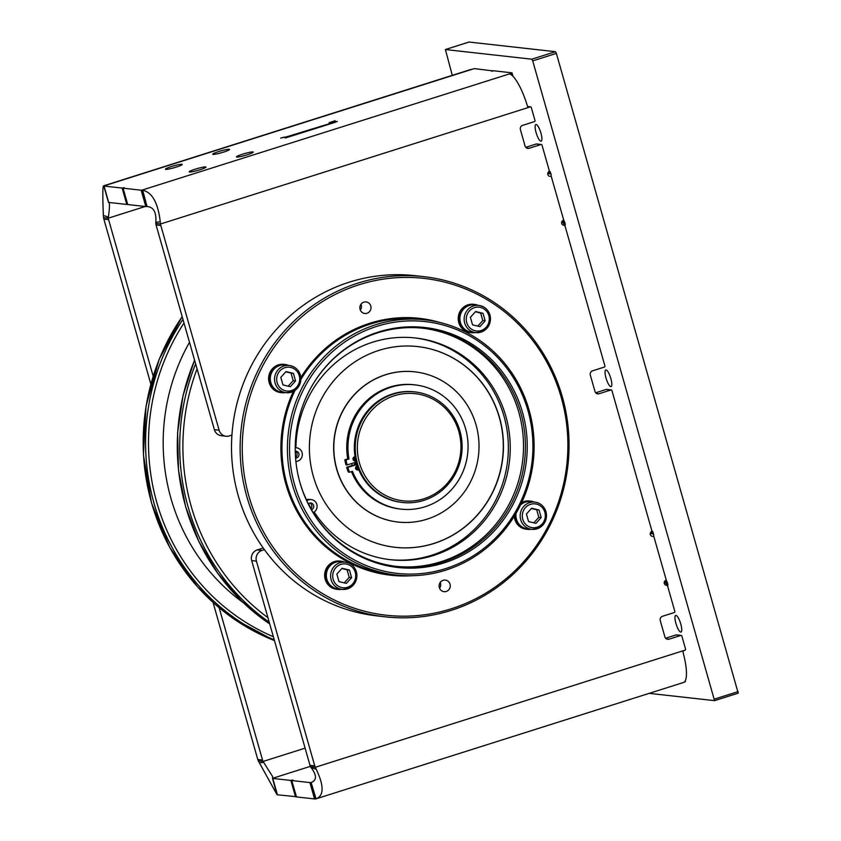<?xml version="1.0" encoding="UTF-8"?>
<svg xmlns="http://www.w3.org/2000/svg" width="841" height="841" viewBox="0 0 841 841"><rect width="100%" height="100%" fill="white"/><g stroke="black" fill="none" stroke-linecap="round" stroke-linejoin="round"><path stroke-width="1.26" d="M285.341 137.22L332.573 122.723L333.74 122.208L332.668 122.061L329.115 122.639L333.499 121.335M285.877 137.882L284.342 137.104L280.652 138.071L285.288 137.02M333.467 121.22L335.202 120.799L332.384 121.84L333.74 122.008L337.294 121.43L334.529 122.502L285.246 138.019M356.195 462.077L347.144 464.947A65.693 63.086 -83.6 0 1 346.019 459.943L348.962 459.007A62.518 60.026 -83.6 0 1 390.981 387.238A62.518 60.026 -83.6 0 1 414.949 384.873A62.518 60.026 -83.6 0 1 467.848 441.094A62.518 60.026 -83.6 0 1 425.031 506.766A62.518 60.026 -83.6 0 1 401.062 509.131A62.518 60.026 -83.6 0 1 352.463 471.286L349.52 472.221A65.693 63.086 -83.6 0 1 347.838 467.396L346.65 467.26L355.638 464.421A55.632 53.425 -83.6 0 1 355.28 463.191A55.632 53.425 -83.6 0 1 355.07 462.434M401.062 509.131L399.885 508.994A62.518 60.026 -83.6 0 1 351.454 471.601M347.144 464.947L345.956 464.81A65.693 63.086 -83.6 0 1 344.831 459.817L347.775 458.881A62.518 60.026 -83.6 0 1 389.793 387.102A62.518 60.026 -83.6 0 1 413.761 384.736L414.949 384.873M295.885 447.738L296.463 447.801A6.844 6.57 -83.6 0 0 295.885 447.769A111.569 107.133 -83.6 0 1 372.679 342.192A111.569 107.133 -83.6 0 1 415.443 337.977A111.569 107.133 -83.6 0 1 509.856 438.308A111.569 107.133 -83.6 0 1 433.441 555.502A111.569 107.133 -83.6 0 1 390.676 559.728A111.569 107.133 -83.6 0 1 314.198 512.032A6.844 6.57 96.4 0 0 307.533 500.332L306.765 500.731M311.223 499.628L309.33 499.417A6.844 6.57 96.4 0 0 306.334 499.806M389.73 559.622A111.569 107.133 96.4 0 0 431.549 555.291A111.569 107.133 96.4 0 0 508.006 438.592A111.569 107.133 96.4 0 0 414.497 337.872M296.463 447.801A6.844 6.57 -83.6 0 1 296.442 461.404L295.895 461.467M550.971 173.929L547.88 173.582A2.565 2.47 -83.6 0 1 547.743 174.182M551.086 176.19A2.565 2.47 -83.6 0 1 548.595 171.869A1.714 1.64 -83.6 0 0 549.11 170.061L542.003 145.094A0.852 0.82 -83.6 0 0 540.984 144.526L536.232 144A0.852 0.82 -83.6 0 1 536.558 143.969L541.31 144.494M549.215 173.509L550.687 173.036L549.173 173.53L549.278 172.605A2.565 0.662 72.4 0 1 549.436 171.207A2.565 0.662 72.4 0 1 550.361 172.268A2.565 0.662 72.4 0 1 551.139 174.718A2.565 0.662 72.4 0 1 551.128 175.937L563.88 220.699A2.565 0.662 72.4 0 1 565.047 223.359A2.565 0.662 72.4 0 1 565.015 225.367A2.565 0.662 72.4 0 1 564.595 225.136A2.565 0.662 72.4 0 1 563.869 223.822L565.068 223.443M595.691 392.768L606.151 389.457A0.852 0.82 -83.6 0 1 606.487 389.425L611.228 389.951A0.852 0.82 -83.6 0 0 610.902 389.982L599.076 393.735A3.427 3.29 -83.6 0 1 594.986 391.454L590.319 375.097A3.427 3.29 -83.6 0 1 592.548 370.818L604.374 367.075A0.852 0.82 -83.6 0 0 604.931 366.003L565.184 226.492A1.714 1.64 -83.6 0 0 563.817 225.293A2.565 2.47 -83.6 0 1 563.586 220.237M653.51 533.93L650.429 533.583A2.565 2.47 -83.6 0 1 650.293 534.193M653.562 536.232A2.565 2.47 -83.6 0 1 651.144 531.869A1.714 1.64 -83.6 0 0 651.67 530.072L611.922 390.55A0.852 0.82 -83.6 0 0 611.228 389.951M651.67 533.183L653.152 532.721L651.628 533.215L651.733 532.279A2.565 0.662 72.4 0 1 651.891 530.892A2.565 0.662 72.4 0 1 652.826 531.943A2.565 0.662 72.4 0 1 653.594 534.392A2.565 0.662 72.4 0 1 653.594 535.622L666.524 581.026A2.565 0.662 72.4 0 1 667.691 583.686A2.565 0.662 72.4 0 1 667.659 585.693A2.565 0.662 72.4 0 1 667.239 585.462A2.565 0.662 72.4 0 1 666.514 584.159L667.712 583.78M665.609 638.224L676.08 634.913A0.852 0.82 -83.6 0 1 676.406 634.881L681.147 635.407A0.852 0.82 -83.6 0 0 680.821 635.439L668.994 639.192A3.427 3.29 -83.6 0 1 664.905 636.921L660.248 620.553A3.427 3.29 -83.6 0 1 662.466 616.285L674.293 612.532A0.852 0.82 -83.6 0 0 674.85 611.47L667.733 586.492A1.714 1.64 -83.6 0 0 666.366 585.294A2.565 2.47 -83.6 0 1 666.083 580.258M685.205 680.895L685.436 681.578L684.374 681.988M213.057 602.461L257.788 759.507A8.557 8.221 96.4 0 0 258.334 760.916L276.889 794.461L272.484 778.346A8.557 0.936 -15.9 0 0 272.778 778.43L290.87 780.448L292.92 780.006L291.753 780.532L296.484 796.921L314.566 798.939A8.557 0.936 -15.9 0 0 315.112 798.95L316.058 798.834L311.107 782.477C316.868 780.343 316.899 775.402 311.181 767.675L310.539 766.75A8.557 8.221 -83.6 0 1 310.003 765.342L251.68 560.611A8.557 8.221 -83.6 0 1 257.23 549.93L263.233 548.027M296.358 796.7L277.446 794.798L272.778 778.43M468.963 42.082L445.394 49.545L531.775 59.196L532.721 60.878L714.556 700.648L738.209 693.163L714.598 700.627M445.394 49.545L452.29 75.343M714.556 700.648L649.199 693.362M540.879 141.172A8.725 2.239 72.4 0 1 536.222 133.025A8.725 2.239 72.4 0 1 535.875 124.5A8.725 2.239 72.4 0 1 536.127 124.479A8.725 2.239 72.4 0 1 540.784 132.615A8.725 2.239 72.4 0 1 541.141 141.141A8.725 2.239 72.4 0 1 540.879 141.172M680.726 632.085A8.725 2.239 72.4 0 1 676.069 623.938A8.725 2.239 72.4 0 1 675.712 615.412A8.725 2.239 72.4 0 1 675.975 615.391A8.725 2.239 72.4 0 1 680.632 623.538A8.725 2.239 72.4 0 1 680.979 632.064A8.725 2.239 72.4 0 1 680.726 632.085M610.808 386.629A8.725 2.239 -107.6 0 0 611.06 386.608A8.725 2.239 -107.6 0 0 610.713 378.082A8.725 2.239 -107.6 0 0 606.046 369.935A8.725 2.239 -107.6 0 0 605.793 369.956A8.725 2.239 -107.6 0 0 606.14 378.482A8.725 2.239 -107.6 0 0 610.808 386.629M150.844 384.074L103.864 219.133A8.557 8.221 96.4 0 1 103.569 217.64L103.359 215.454C102.602 196.615 102.655 186.744 103.517 185.861L470.098 69.698A34.239 8.788 72.4 0 1 470.76 69.593L474.503 68.636L492.9 70.896M512.978 76.279L511.99 72.831L513.021 76.331M492.847 70.707L491.67 71.233L493.72 70.781L511.99 72.831L510.003 74.092M528.463 107.406L530.261 106.891A0.852 0.82 96.4 0 1 531.281 107.459L535.013 120.547A0.852 0.82 -83.6 0 1 534.456 121.619L522.629 125.362A3.427 3.29 -83.6 0 0 520.4 129.64L525.068 145.998A3.427 3.29 -83.6 0 0 529.147 148.279L540.984 144.526M681.147 635.407A0.852 0.82 -83.6 0 1 681.841 636.017L685.573 649.105A0.852 0.82 96.4 0 1 685.016 650.167L683.439 650.671L682.997 652.164A34.239 8.788 72.4 0 1 683.491 682.493L316.058 798.834C324.037 795.691 324.09 785.83 316.216 769.242L315.28 767.286A8.557 8.221 -83.6 0 1 314.744 765.867L310.003 765.342M549.173 173.53L547.754 173.383M561.662 222.623L563.155 222.791L563.869 223.822M651.628 533.215L650.377 533.078M664.211 582.95L665.799 583.128L666.514 584.159M469.057 42.05L555.438 51.7L556.374 53.393L738.209 693.163M103.569 217.64L108.321 218.166A8.557 8.221 96.4 0 0 108.605 219.669L153.167 376.106M257.788 759.507L262.539 760.033L219.165 607.77M262.539 760.033A8.557 8.221 96.4 0 0 263.075 761.452L272.684 776.663L272.537 778.167M103.359 215.454L108.394 217.02L108.321 218.166L145.167 206.497M127.611 204.331L126.791 204.447L122.124 188.079L104.042 186.061A8.557 0.936 164.1 0 1 103.748 185.977L108.468 202.218C109.814 202.103 109.793 207.033 108.394 217.02M471.896 69.361L103.748 185.977L108.468 202.218M104.042 186.061L108.699 202.429A8.557 0.936 164.1 0 1 108.405 202.334M122.124 188.079L124.184 187.638L123.08 188.184L141.162 190.203L145.829 206.571A8.557 0.936 164.1 0 0 146.376 206.581L141.709 190.213A8.557 0.936 164.1 0 1 141.162 190.203M189.509 172.027A8.725 0.957 -15.9 0 0 198.907 170.071A8.725 0.957 -15.9 0 0 205.95 167.086A8.725 0.957 -15.9 0 0 205.603 166.928A8.725 0.957 -15.9 0 0 196.205 168.873A8.725 0.957 -15.9 0 0 189.162 171.869A8.725 0.957 -15.9 0 0 189.509 172.027M236.826 157.036A8.725 0.957 -15.9 0 0 246.224 155.091A8.725 0.957 -15.9 0 0 253.267 152.095A8.725 0.957 -15.9 0 0 252.92 151.937A8.725 0.957 -15.9 0 0 243.522 153.892A8.725 0.957 -15.9 0 0 236.479 156.878A8.725 0.957 -15.9 0 0 236.826 157.036M213.099 154.387A8.725 0.957 -15.9 0 0 222.497 152.442A8.725 0.957 -15.9 0 0 229.54 149.446A8.725 0.957 -15.9 0 0 229.183 149.288A8.725 0.957 -15.9 0 0 219.785 151.233A8.725 0.957 -15.9 0 0 212.741 154.229A8.725 0.957 -15.9 0 0 213.099 154.387M165.782 169.377A8.725 0.957 -15.9 0 0 175.18 167.422A8.725 0.957 -15.9 0 0 182.224 164.437A8.725 0.957 -15.9 0 0 181.866 164.279A8.725 0.957 -15.9 0 0 172.468 166.224A8.725 0.957 -15.9 0 0 165.425 169.22A8.725 0.957 -15.9 0 0 165.782 169.377M285.698 137.283L285.12 137.598M123.007 188.153L127.674 204.521L145.829 206.571M108.699 202.429L126.791 204.447M219.133 430.224A8.557 8.221 96.4 0 0 226.071 436.237L221.33 435.701A8.557 8.221 -83.6 0 1 214.392 429.698L219.133 430.224L160.82 225.493A8.557 8.221 -83.6 0 1 160.526 224L528.684 107.396L527.528 106.397A34.239 8.788 -107.6 0 0 509.446 73.913L141.709 190.213L142.686 190.234L147.038 206.529L146.376 206.581M142.686 190.234C152.147 192.274 158.013 202.807 160.274 221.814L155.837 222.318C156.479 212.258 153.546 206.991 147.038 206.529M160.82 225.493L156.069 224.968A8.557 8.221 -83.6 0 1 155.785 223.475L160.526 224L160.274 221.814M155.785 223.475L155.837 222.318M257.23 549.93L261.982 550.456L264.421 549.688M261.982 550.456A8.557 8.221 96.4 0 0 256.431 561.136L314.744 765.867M226.071 436.237A8.557 8.221 96.4 0 0 229.351 435.911L231.927 435.091M385.588 616.863L376.978 615.896A171.175 164.384 -83.6 0 1 238.255 495.738A171.175 164.384 -83.6 0 1 414.981 275.659L423.591 276.626A171.175 164.384 -83.6 0 1 562.314 396.784A171.175 164.384 -83.6 0 1 385.588 616.863A171.175 164.384 -83.6 0 1 246.865 496.695A171.175 164.384 -83.6 0 1 423.591 276.626M683.439 650.671L315.28 767.286L310.539 766.75M311.685 782.309L312.852 781.825M525.772 147.312L536.232 144M564.311 221.351L562.335 221.13A1.714 1.64 -83.6 0 1 562.23 221.12M666.755 581.352L664.884 581.142A1.714 1.64 -83.6 0 1 664.779 581.12M156.069 224.968L214.392 429.698M243.385 602.755A196.857 189.036 -83.6 0 1 189.498 342.298M258.334 760.916L263.075 761.452L305.104 748.143M314.566 798.939L309.909 782.582L291.816 780.553M309.909 782.582A8.557 0.936 -15.9 0 0 310.455 782.582L315.112 798.95M248.925 496.253A169.462 162.734 -83.6 0 1 358.918 284.794A169.462 162.734 -83.6 0 1 561.21 397.33A169.462 162.734 -83.6 0 1 451.218 608.8A169.462 162.734 -83.6 0 1 248.925 496.253M367.033 313.262A5.824 5.593 96.4 0 0 366.087 301.919A5.824 5.593 96.4 0 0 359.874 308.248A5.824 5.593 96.4 0 0 367.033 313.262M443.102 580.322A5.824 5.593 96.4 0 0 444.037 591.665A5.824 5.593 96.4 0 0 450.261 585.336A5.824 5.593 96.4 0 0 443.102 580.322M474.608 304.421A14.213 13.645 -83.6 0 0 469.162 304.968A14.213 13.645 96.4 0 0 459.428 319.885A14.213 13.645 96.4 0 0 471.454 332.668L470.266 332.531A14.213 13.645 -83.6 0 1 458.25 319.759A14.213 13.645 -83.6 0 1 467.974 304.831A14.213 13.645 -83.6 0 1 473.42 304.295L474.608 304.421A14.213 13.645 -83.6 0 1 478.161 305.336M515.459 514.303A14.213 13.645 96.4 0 0 527.486 529.367L526.298 529.241A14.213 13.645 -83.6 0 1 514.261 516.269M521.683 502.519A14.213 13.645 -83.6 0 1 524.006 501.541A14.213 13.645 -83.6 0 1 529.462 501.005L530.639 501.131A14.213 13.645 -83.6 0 1 534.203 502.045M341.047 561.189A14.213 13.645 -83.6 0 0 335.601 561.725A14.213 13.645 96.4 0 0 325.866 576.653A14.213 13.645 96.4 0 0 337.893 589.425L336.705 589.289A14.213 13.645 -83.6 0 1 324.689 576.516A14.213 13.645 -83.6 0 1 334.413 561.588A14.213 13.645 -83.6 0 1 339.859 561.052L341.047 561.189A14.213 13.645 -83.6 0 1 344.6 562.103M285.015 364.479A14.213 13.645 -83.6 0 0 279.569 365.015A14.213 13.645 96.4 0 0 269.835 379.943A14.213 13.645 96.4 0 0 281.861 392.715L280.673 392.589A14.213 13.645 -83.6 0 1 268.647 379.806A14.213 13.645 -83.6 0 1 278.382 364.889A14.213 13.645 -83.6 0 1 283.827 364.342L285.015 364.479A14.213 13.645 -83.6 0 1 288.568 365.393M360.337 310.108A5.824 5.593 96.4 0 0 360.989 304.221M439.58 588.29A5.824 5.593 96.4 0 0 440.232 582.414M529.052 409.956A128.379 123.28 96.4 0 0 425.01 319.843A128.379 123.28 96.4 0 0 292.468 484.9A128.379 123.28 96.4 0 0 396.51 575.023A128.379 123.28 96.4 0 0 529.052 409.956M527.948 410.513A126.676 121.64 96.4 0 0 376.747 326.392A126.676 121.64 96.4 0 0 294.518 484.448A126.676 121.64 96.4 0 0 445.73 568.579A126.676 121.64 96.4 0 0 527.948 410.513M522.482 412.248A120.736 115.942 -83.6 0 1 444.111 562.902A120.736 115.942 -83.6 0 1 299.985 482.723A120.736 115.942 -83.6 0 1 299.774 481.988A120.736 115.942 -83.6 0 1 310.14 389.236A120.736 115.942 -83.6 0 1 424.274 327.443A120.736 115.942 -83.6 0 1 522.482 412.248M310.056 389.404A119.821 115.07 -83.6 0 1 423.591 328.295A119.821 115.07 -83.6 0 1 520.695 412.405A119.821 115.07 -83.6 0 1 396.984 566.456A119.821 115.07 -83.6 0 1 299.88 482.345A119.821 115.07 -83.6 0 1 299.732 481.809M396.037 566.35A119.821 115.07 96.4 0 0 518.792 412.195A119.821 115.07 96.4 0 0 422.645 328.19M308.3 503.875A3.427 3.29 -83.6 0 1 313.746 506.082A3.427 3.29 -83.6 0 1 311.443 509.688M295.59 458.03A3.427 3.29 96.4 0 0 298.986 454.287A3.427 3.29 96.4 0 0 295.254 451.218M295.538 457.294A3.427 3.29 96.4 0 0 295.254 451.312M309.877 503.065A3.427 3.29 -83.6 0 1 310.855 508.658M378.913 350.392A100.994 96.988 96.4 0 0 309.74 456.495A100.994 96.988 96.4 0 0 395.207 547.312A100.994 96.988 96.4 0 0 433.924 543.486A100.994 96.988 -83.6 0 0 503.097 437.394A100.994 96.988 -83.6 0 0 417.63 346.576A100.994 96.988 -83.6 0 0 378.913 350.392M395.123 547.302A100.994 96.988 96.4 0 0 433.756 543.475A100.994 96.988 96.4 0 0 502.939 437.425A100.994 96.988 96.4 0 0 417.546 346.566M414.729 371.827A75.574 72.578 96.4 0 0 414.645 371.817A75.574 72.578 96.4 0 0 385.672 374.676A75.574 72.578 96.4 0 0 333.909 454.066A75.574 72.578 96.4 0 0 397.867 522.03A75.574 72.578 96.4 0 0 397.94 522.04M414.813 371.838A75.574 72.578 -83.6 0 0 385.84 374.697A75.574 72.578 96.4 0 0 334.077 454.087A75.574 72.578 96.4 0 0 398.024 522.051A75.574 72.578 96.4 0 0 426.997 519.191A75.574 72.578 -83.6 0 0 478.76 439.801A75.574 72.578 -83.6 0 0 414.813 371.838L414.645 371.817M355.648 459.775A2.145 2.05 -83.6 0 1 354.629 460.71A55.632 53.425 -83.6 0 1 353.893 457.105M358.308 468.563A2.145 2.05 -83.6 0 1 357.499 469.541A55.632 53.425 -83.6 0 1 356.248 466.271M355.638 464.421L356.752 464.064M347.838 467.396L356.889 464.526M355.88 460.815A2.145 2.05 -83.6 0 1 352.989 459.07A2.145 2.05 -83.6 0 1 355.07 456.737M358.739 469.646A2.145 2.05 -83.6 0 1 355.554 468.069A2.145 2.05 -83.6 0 1 357.288 465.756M402.492 502.487L401.62 502.382A55.632 53.425 -83.6 0 1 356.531 463.338A55.632 53.425 -83.6 0 1 413.972 391.811L414.844 391.906A55.632 53.425 96.4 0 0 357.414 463.433A55.632 53.425 96.4 0 0 402.492 502.487A55.632 53.425 96.4 0 0 459.932 430.96A55.632 53.425 96.4 0 0 414.844 391.906M458.829 431.517A53.919 51.785 96.4 0 0 394.461 395.701A53.919 51.785 96.4 0 0 359.464 462.981A53.919 51.785 96.4 0 0 423.832 498.797A53.919 51.785 96.4 0 0 458.829 431.517M349.52 472.221L348.332 472.085A65.693 63.086 -83.6 0 1 346.65 467.26M357.499 469.541A2.145 2.05 -83.6 0 1 356.784 469.835M348.962 459.007L347.775 458.881M346.019 459.943L344.831 459.817M471.454 332.668A14.213 13.645 96.4 0 0 475.123 332.563M460.416 322.545A13.698 13.151 96.4 0 0 471.517 332.153L475.785 332.637A13.698 13.151 -83.6 0 1 464.684 323.018A13.698 13.151 96.4 0 1 478.823 305.409L474.555 304.936A13.698 13.151 96.4 0 0 460.416 322.545M470.392 317.299L472.547 324.857L479.927 326.634L485.162 320.852L483.007 313.294L475.628 311.517L470.392 317.299M477.783 326.119L482.787 320.589L480.642 313.031L475.396 311.769M480.642 313.031L483.007 313.294M482.787 320.589L485.162 320.852M521.073 503.812A14.213 13.645 96.4 0 1 525.194 501.667A14.213 13.645 -83.6 0 1 530.639 501.131M527.486 529.367A14.213 13.645 96.4 0 0 531.155 529.262M516.069 513.273A13.698 13.151 96.4 0 0 516.448 519.244A13.698 13.151 96.4 0 0 527.549 528.863L531.817 529.336A13.698 13.151 -83.6 0 1 520.716 519.727A13.698 13.151 96.4 0 1 534.855 502.119L530.587 501.646A13.698 13.151 96.4 0 0 520.547 504.894M526.424 513.998L528.579 521.557L535.969 523.344L541.194 517.562L539.049 510.003L531.659 508.227L526.424 513.998M533.825 522.818L538.829 517.299L536.674 509.741L531.428 508.479M536.674 509.741L539.049 510.003M538.829 517.299L541.194 517.562M337.893 589.425A14.213 13.645 96.4 0 0 341.562 589.32M326.855 579.302A13.698 13.151 96.4 0 0 337.956 588.91L342.224 589.394A13.698 13.151 -83.6 0 1 331.123 579.775A13.698 13.151 96.4 0 1 345.262 562.177L340.994 561.693A13.698 13.151 96.4 0 0 326.855 579.302M336.831 574.056L338.986 581.615L346.376 583.391L351.601 577.62L349.446 570.061L342.066 568.274L336.831 574.056M344.221 582.876L349.236 577.347L347.081 569.788L341.835 568.527M347.081 569.788L349.446 570.061M349.236 577.347L351.601 577.62M281.861 392.715A14.213 13.645 96.4 0 0 285.53 392.61M270.823 382.592A13.698 13.151 96.4 0 0 281.914 392.211L286.192 392.684A13.698 13.151 -83.6 0 1 275.091 383.075A13.698 13.151 96.4 0 1 289.23 365.467L284.962 364.994A13.698 13.151 96.4 0 0 270.823 382.592M280.799 377.346L282.954 384.905L290.334 386.692L295.569 380.91L293.414 373.351L286.035 371.575L280.799 377.346M288.19 386.166L293.194 380.647L291.049 373.089L285.803 371.827M291.049 373.089L293.414 373.351M293.194 380.647L295.569 380.91M335.117 121.756L335.275 122.292M411.396 575.738A129.241 124.111 -83.6 0 1 286.056 484.752A129.241 124.111 -83.6 0 1 285.982 484.511A129.241 124.111 -83.6 0 1 293.372 391.401M396.51 575.023L391.054 574.414A128.379 123.28 -83.6 0 1 287.086 484.532A128.379 123.28 -83.6 0 1 287.012 484.29A128.379 123.28 -83.6 0 1 294.981 390.455M549.278 172.605L550.361 172.258M651.733 532.279L652.816 531.933M194.555 360.064L183.023 395.617L177.609 432.673L178.481 470.077L185.619 506.702L198.802 541.415L217.619 573.152L241.504 600.947L269.719 623.938A213.971 205.477 -83.6 0 1 194.597 360.2M197.067 368.884A211.406 203.007 96.4 0 0 267.943 617.693M195.627 363.848A213.971 205.477 96.4 0 0 269.215 622.172M556.374 53.393L532.721 60.878M555.438 51.7L531.775 59.196M738.167 691.575L714.514 699.071M103.864 219.133L108.605 219.669M127.737 204.552L123.08 188.184M251.68 560.611L256.431 561.136M316.216 769.242L311.181 767.675M527.601 106.597L530.261 106.891M273.367 636.742A211.669 203.27 -83.6 0 1 184 323.007M274.24 639.812A213.971 205.477 -83.6 0 1 182.97 319.38M274.471 640.6A213.971 205.477 -83.6 0 1 182.203 316.689M259.301 762.882L263.738 762.377M310.361 766.351L272.484 778.346L276.889 794.461M290.87 780.448L295.527 796.816M680.821 635.439L676.08 634.913M668.994 639.192L666.429 638.908M666.377 580.837L665.199 580.7M665.799 583.128L667.365 582.624M666.924 581.625L664.222 582.477L666.924 581.636M610.902 389.982L606.151 389.457M599.076 393.735L596.511 393.451M564.006 220.847L562.65 220.699M563.155 222.791L564.721 222.297M561.735 222.108L564.174 221.341L561.735 222.098M529.147 148.279L526.592 147.984M300.857 377.514A129.241 124.111 -83.6 0 1 439.696 322.418M300.931 379.407A128.379 123.28 -83.6 0 1 419.554 319.233L425.01 319.843M307.533 500.332L306.523 500.216M302.403 490.177A116.226 111.611 96.4 0 0 306.492 499.743M308.5 503.706A116.226 111.611 96.4 0 0 311.107 508.363M351.643 463.517A59.227 56.873 96.4 0 0 352.221 465.504M489.925 315.028A13.698 13.151 96.4 0 0 478.823 305.409C484.437 306.313 488.158 309.52 489.988 315.06C491.239 326.056 486.508 331.911 475.785 332.637A13.698 13.151 -83.6 0 0 489.946 315.123M488.821 315.575A11.984 11.511 -83.6 0 1 481.041 330.534A11.984 11.511 -83.6 0 1 466.734 322.576A11.984 11.511 96.4 0 1 474.513 307.617A11.984 11.511 96.4 0 1 488.821 315.575M545.956 511.727A13.698 13.151 96.4 0 0 534.855 502.119C540.469 503.013 544.19 506.229 546.019 511.759C547.27 522.766 542.54 528.621 531.817 529.336A13.698 13.151 -83.6 0 0 545.977 511.822M544.852 512.285A11.984 11.511 -83.6 0 1 537.073 527.233A11.984 11.511 -83.6 0 1 522.776 519.275A11.984 11.511 96.4 0 1 530.545 504.327A11.984 11.511 96.4 0 1 544.852 512.285M356.363 571.785A13.698 13.151 96.4 0 0 345.262 562.177C350.876 563.071 354.597 566.287 356.426 571.817C357.677 582.813 352.947 588.679 342.224 589.394A13.698 13.151 -83.6 0 0 356.384 571.88M355.259 572.343A11.984 11.511 -83.6 0 1 347.48 587.291A11.984 11.511 -83.6 0 1 333.173 579.333A11.984 11.511 96.4 0 1 340.952 564.385A11.984 11.511 96.4 0 1 355.259 572.343M300.332 375.075A13.698 13.151 96.4 0 0 289.23 365.467C294.844 366.361 298.566 369.577 300.395 375.107C301.646 386.114 296.905 391.969 286.192 392.684A13.698 13.151 -83.6 0 0 300.353 375.17M299.228 375.633A11.984 11.511 -83.6 0 1 291.449 390.581A11.984 11.511 -83.6 0 1 277.141 382.623A11.984 11.511 96.4 0 1 284.92 367.675A11.984 11.511 96.4 0 1 299.228 375.633M512.116 75.469L511.444 73.104M333.74 122.008L333.919 122.66M286.361 137.157L286.518 137.714M445.341 49.545L469.005 42.05M530.587 106.86L527.57 106.523M182.171 316.584L159.17 359.296L146.029 406.214L143.422 454.918L151.485 502.876L169.808 547.596L197.446 586.755L232.936 618.303L274.471 640.611M685.436 681.578L685.226 680.863M296.41 796.89L291.753 780.532M353.125 458.124L353.609 460.416M354.187 462.708L354.776 464.695M355.648 467.239L356.658 469.783"/></g></svg>
